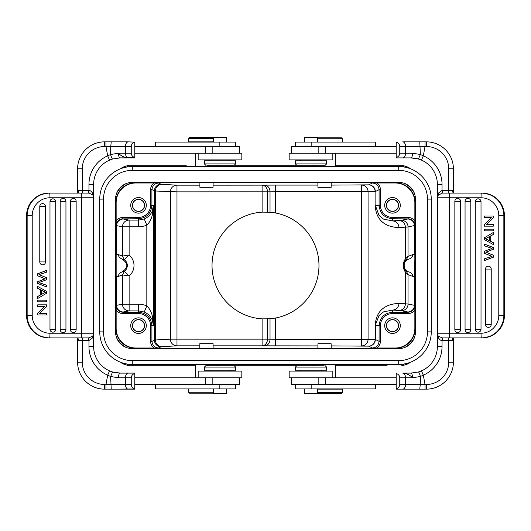 <?xml version="1.0" encoding="UTF-8"?>
<svg xmlns="http://www.w3.org/2000/svg" width="531" height="531" viewBox="0 0 531 531"><rect width="100%" height="100%" fill="white"/><g stroke="black" fill="none" stroke-linecap="round" stroke-linejoin="round"><path stroke-width="0.8" d="M270.027 318.779L275.423 318.042L275.423 339.223L270.027 339.176L270.027 318.779L262.115 318.859A53.472 53.472 0 0 1 212.028 265.5A53.472 53.472 0 0 1 262.115 212.141L270.027 212.221L270.027 191.824L275.423 191.777L275.423 212.958L270.027 212.221M88.524 193.092L88.524 190.423L88.956 190.43L88.816 193.105L48.985 193.092A22.501 22.415 90 0 0 26.57 215.599L26.57 315.401A22.501 22.415 90 0 0 48.985 337.908L88.524 337.908L88.524 340.577L82.272 340.577L82.272 362.188A22.275 22.275 0 0 0 104.554 384.471L105.988 384.471L107.674 375.178L110.607 376.492L111.238 389.143L134.781 388.964M128.25 389.143A4.679 2.808 -90 0 1 125.435 384.471L105.988 384.471L105.988 389.143L104.554 389.143A26.955 26.955 0 0 1 77.599 362.188L77.599 340.577L82.272 340.577L82.272 337.908L76.637 337.908M74.99 337.908L74.479 337.908M49.974 333.229A17.822 17.755 -90 0 1 32.218 315.401L27.147 315.401L27.147 215.599L26.55 215.599L26.55 315.401L27.147 315.401A22.501 22.415 -90 0 0 49.569 337.908A4.679 0.405 90 0 0 49.974 333.229L81.635 333.229A4.679 0.405 -90 0 1 81.23 337.908L88.816 337.895L88.956 340.57L88.524 340.577M88.816 337.895L92.567 336.203L92.567 337.902L88.956 340.57L88.956 346.597L93.635 346.597A26.51 26.51 0 0 0 109.545 370.89L107.674 375.178A31.19 31.19 0 0 1 88.956 346.597L88.956 346.597M93.35 334.849L93.635 333.229A4.679 4.679 0 0 1 92.567 336.203L92.991 335.592M92.567 337.902L93.635 333.229L93.635 346.597A26.51 26.51 0 0 0 109.545 370.89M134.781 157.714L120.145 157.893L112.572 159.001L109.545 160.11A26.51 26.51 0 0 0 93.635 184.403L93.635 333.229A4.679 4.679 0 0 1 92.567 336.203L92.613 336.15M77.599 338.459L77.592 340.577L78.409 339.601L77.4 337.915L77.599 340.544M77.592 192.501L77.599 190.423L82.272 190.423L82.272 168.812L77.599 168.812A26.955 26.955 0 0 1 102.503 141.93A26.955 26.955 0 0 0 77.599 168.812L77.592 192.541L78.409 191.399L77.599 190.423L77.599 191.638M78.409 191.399C79.311 192.209 79.046 192.773 77.599 193.078L82.272 193.092L82.272 190.423L88.524 190.423M77.274 337.908L78.741 339.296L78.409 339.601M74.479 193.092L74.971 193.092M76.663 193.092L77.274 193.092M88.816 193.105L92.567 194.797A4.679 4.679 0 0 1 92.593 194.824A4.679 4.679 0 0 1 93.635 197.771L92.567 193.098C91.246 191.226 90.044 190.337 88.956 190.43L88.956 184.403A31.19 31.19 0 0 1 107.674 155.822L110.574 154.528L110.747 146.529L125.435 146.529A4.679 2.808 -90 0 1 128.25 141.857L111.238 141.857L110.747 146.529L105.988 146.529L107.674 155.822L109.545 160.11A26.51 26.51 0 0 0 93.635 184.403A26.51 26.51 0 0 1 107.946 160.866L112.572 159.001C112.101 158.796 111.43 157.309 110.567 154.528L118.4 153.213L125.435 153.213C125.641 156.001 126.577 157.561 128.25 157.893L134.781 157.893L134.781 142.155C132.531 143.038 131.356 144.498 131.25 146.529L131.25 153.213C131.31 155.225 132.491 156.685 134.781 157.588M77.599 168.812A26.955 26.955 0 0 1 104.554 141.857L105.988 141.857L105.988 146.529L104.554 146.529A22.275 22.275 0 0 0 82.272 168.812M105.988 389.143L134.781 389.143L134.781 373.412C132.531 374.289 131.356 375.749 131.25 377.787L131.25 384.471C131.31 386.475 132.491 387.935 134.781 388.845M112.579 371.979L109.552 370.877L112.579 371.979M112.572 371.999L110.614 376.492L118.4 377.787C118.526 374.999 119.11 373.439 120.145 373.107L134.781 373.107L120.145 373.107C118.28 372.895 117.258 373.326 112.572 371.999L120.145 373.107M134.781 384.471L239.607 384.471L239.607 377.787M198.169 377.787L198.169 371.103L241.837 371.103L241.837 377.787L134.781 377.787M234.41 370.207L235.598 370.207L235.598 367.094L204.408 367.094L204.408 370.207L234.41 370.207M233.169 365.753L205.743 365.753L233.169 365.753M195.547 364.419L195.547 377.787M313.622 364.419L313.622 365.753L217.378 365.753L313.622 365.753L217.378 365.753L217.378 364.419M431.252 199.112L431.252 331.888A32.524 32.524 0 0 1 398.728 364.419L132.272 364.419A32.524 32.524 0 0 1 99.748 331.888L99.748 199.112A32.524 32.524 0 0 1 132.272 166.581L398.728 166.581A32.524 32.524 0 0 1 431.252 199.112L427.468 199.112L427.468 331.888A28.74 28.74 0 0 1 398.728 360.629L132.272 360.629A28.74 28.74 0 0 1 103.532 331.888L103.532 199.112A28.74 28.74 0 0 1 132.272 170.371L398.728 170.371A28.74 28.74 0 0 1 427.468 199.112M398.728 348.601A16.707 16.707 0 0 0 415.434 331.888L415.434 199.112A16.707 16.707 0 0 0 398.728 182.398L132.272 182.398A16.707 16.707 0 0 0 115.566 199.112L115.566 331.888A16.707 16.707 0 0 0 132.272 348.601L398.728 348.601M415.434 202.676L414.857 202.676A19.693 19.693 0 0 0 395.164 182.983L372.404 182.996C376.386 183.474 378.61 185.697 379.088 189.673L380.428 189.673L380.428 205.351L375.344 205.351L379.008 215.407L383.521 219.097L392.489 220.936A6.684 6.452 -93.7 0 1 398.94 227.62L408.054 226.956L414.844 225.429C414.366 221.454 412.136 219.223 408.16 218.745L408.16 217.411C410.987 217.524 413.224 218.726 414.857 221.015L414.844 225.429M154.176 182.983C151.886 184.615 150.685 186.846 150.572 189.673L151.912 189.673C152.39 185.697 154.614 183.474 158.596 182.996L135.836 182.983A19.693 19.693 0 0 0 116.143 202.676L116.156 225.429C116.634 221.454 118.864 219.223 122.84 218.745L122.84 217.411C120.026 217.511 117.796 218.712 116.143 221.015M206.459 182.896C197.89 182.856 197.89 182.817 206.459 182.777C215.015 182.817 215.015 182.856 206.459 182.896M199.888 182.83L199.888 187.304L213.037 187.304L213.143 182.837M324.541 182.777C315.985 182.817 315.985 182.856 324.541 182.896C333.09 182.856 333.09 182.817 324.541 182.777M317.857 182.837L317.963 187.748L331.112 187.748L331.225 182.837M414.857 202.676L414.857 221.015M384.69 205.351A7.799 7.799 0 0 0 392.489 213.143A7.799 7.799 0 0 0 400.288 205.351A7.799 7.799 0 0 0 392.489 197.552A7.799 7.799 0 0 0 384.69 205.351M414.538 276.346L414.937 253.918L415.434 253.918M415.434 277.082L414.937 277.082L414.837 254.654L414.459 254.654M414.426 276.346L412.58 276.346C412.7 274.341 411.558 272.901 409.162 272.018C402.538 270.691 402.538 260.309 409.162 258.982C411.538 258.126 412.68 256.685 412.58 254.654L408.054 256.347L406.361 259.851L409.162 258.982M121.931 259.009L124.32 259.719L122.455 256.081L124.34 259.705L129.126 254.999L122.462 256.081L118.566 254.661C118.294 256.254 119.415 257.701 121.931 259.009C128.442 263.336 128.442 267.664 121.931 271.991C119.515 272.974 118.393 274.421 118.566 276.346L116.229 276.346L116.608 276.445L116.608 305.312L116.229 305.431L116.229 276.074M116.588 254.654L118.566 254.661L116.163 254.654L116.163 276.346L118.566 276.346L122.469 274.919L124.32 271.281L121.931 271.991M404.741 261.398L403.407 265.5L405.365 272.111L408.054 274.653L408.054 304.044L405.365 303.798L405.365 272.111C402.525 267.757 402.525 263.349 405.365 258.889L404.741 261.398L406.361 259.851M409.162 272.018L406.361 271.149L404.741 269.602M406.361 271.149L408.054 274.653L412.58 276.346L414.426 276.452L414.426 305.305L408.054 304.044A6.684 6.657 -78.8 0 1 401.396 310.728L407.768 311.989A6.684 6.657 101.2 0 0 414.426 305.305L414.771 305.418A6.684 6.684 -26.6 0 1 408.087 312.102L408.16 312.255C412.136 311.777 414.366 309.546 414.844 305.571L414.771 276.074M395.164 348.601L395.164 348.017A19.693 19.693 0 0 0 414.857 328.324L414.844 305.571M404.356 347.619A21.373 21.373 0 0 0 414.452 337.53A16.707 16.707 0 0 1 404.356 347.626M126.637 347.619A16.707 16.707 0 0 1 116.541 337.517A21.373 21.373 0 0 0 126.637 347.619M116.548 193.47A16.707 16.707 0 0 1 126.637 183.381A21.373 21.373 0 0 0 116.548 193.47M130.712 205.351A7.799 7.799 0 0 0 138.511 213.143A7.799 7.799 0 0 0 146.31 205.351A7.799 7.799 0 0 0 138.511 197.552A7.799 7.799 0 0 0 130.712 205.351M153.505 205.344L152.191 211.219C150.631 214.776 147.983 217.358 144.233 218.964L146.821 225.124C149.749 222.277 151.667 218.52 152.576 213.86L153.505 205.351L153.505 325.649C153.632 325.403 153.041 318.069 152.576 317.14C151.667 312.48 149.749 308.723 146.821 305.876C145.892 305.411 141.054 303.938 138.511 304.21L122.469 304.21A6.684 6.651 -100.6 0 0 129.126 310.894L129.126 276.001L124.34 271.295L122.462 274.919L129.126 276.001A13.753 13.753 0 0 0 129.126 254.999L129.126 226.79L122.469 226.79A6.684 6.651 -79.4 0 1 129.126 220.106L138.511 220.106L138.511 217.411L122.84 217.411M138.511 217.411A12.06 12.06 -44.3 0 0 150.572 205.351L151.912 205.351L151.912 189.673L155.41 191.007L155.41 339.993L151.912 341.327C152.39 345.303 154.614 347.526 158.596 348.004L161.066 346.77A82.438 0.717 180 0 1 162.021 346.677L176.976 345.827A6.684 6.604 86.8 0 1 170.371 339.143L176.976 339.143L176.976 345.827L199.888 345.827M162.021 346.677A6.684 6.604 -93.2 0 1 155.41 339.993L170.371 339.143L170.371 191.857A6.684 6.604 93.2 0 1 176.976 185.173L176.976 191.857L155.41 191.007A6.684 6.604 -86.8 0 1 162.021 184.323A82.438 0.717 0 0 1 161.066 184.23L158.596 182.996M317.963 345.907L262.115 345.827L262.115 339.143L267.505 339.143A6.684 5.39 -89.3 0 1 262.115 345.827L213.037 345.827M363.091 165.247L358.491 165.247A2.23 2.151 90 0 0 358.485 165.247L387.145 165.247M313.622 165.247L217.378 165.247L313.622 165.247L217.378 165.247L313.622 165.247L313.622 166.581M186.315 165.247L128.741 165.247L122.621 167.258L120.67 168.725M408.379 167.285L402.259 165.247L335.453 165.247L373.339 165.247M403.938 363.994L401.695 365.753L402.259 365.753L408.359 363.742M143.855 365.753L195.547 365.753L128.741 365.753L122.615 363.735L120.67 362.275M335.453 365.753L387.145 365.753M195.547 365.753L172.509 365.753A2.23 2.151 -90 0 0 172.515 365.753L157.661 365.753M129.172 165.247L143.855 165.247M335.453 166.581L335.453 153.213M332.831 153.213L332.831 159.897L289.163 159.897L289.163 153.213L396.219 153.213M396.219 142.155L396.219 157.588C398.469 156.711 399.644 155.251 399.75 153.213L399.75 146.529C399.69 144.525 398.509 143.065 396.219 142.155L396.219 142.036M482.015 193.092C495.642 194.432 503.122 201.933 504.45 215.599L504.43 215.599A22.501 22.415 -90 0 0 482.015 193.092L442.184 193.105L442.044 190.43L448.728 190.423L448.728 168.812A22.275 22.275 0 0 0 426.446 146.529L426.446 141.857L402.75 141.857A4.679 2.808 90 0 1 405.565 146.529L399.75 146.529M396.219 157.893L410.855 157.893C411.89 157.561 412.474 156.001 412.6 153.213L420.393 154.508L419.762 141.857M418.428 159.001C413.742 157.674 412.72 158.105 410.855 157.893L418.428 159.001L420.386 154.508L423.326 155.822L425.012 146.529L425.012 141.857M418.421 159.021L421.448 160.123L418.421 159.021M399.75 153.213L405.565 153.213L405.565 146.529L426.446 146.529M448.728 168.812L453.401 168.812A26.955 26.955 0 0 0 426.446 141.857L426.446 141.857A26.955 26.955 0 0 1 453.401 168.812L453.401 190.423L452.591 191.399L453.401 192.541L453.408 190.423L448.728 190.423L448.728 193.092L454.363 193.092M453.401 339.362L453.401 340.577L448.728 340.577L448.728 362.188L453.401 362.188A26.955 26.955 0 0 1 428.497 389.07A26.955 26.955 0 0 0 453.401 362.188L453.408 338.459L452.591 339.601L453.401 340.577L453.408 338.499M452.591 339.601C451.689 338.791 451.954 338.227 453.401 337.922L448.728 337.908L448.728 340.577L442.044 340.57L442.184 337.895L438.433 336.203A4.679 4.679 0 0 1 438.407 336.176A4.679 4.679 0 0 1 437.365 333.229L437.365 184.403A26.51 26.51 0 0 0 421.455 160.11L423.326 155.822A31.19 31.19 0 0 1 442.044 184.403L442.044 190.43L438.433 193.098L437.365 197.771A4.679 4.679 0 0 1 438.433 194.797L438.433 193.098M453.653 193.092L453.401 190.456M453.726 193.092L452.259 191.704L452.591 191.399M456.01 193.092L456.521 193.092M442.184 337.895L482.015 337.908A22.501 22.415 -90 0 0 504.43 315.401L504.43 215.599L503.853 215.599A22.501 22.415 90 0 0 481.431 193.092A4.679 0.405 -90 0 0 481.026 197.771L449.365 197.771A4.679 0.405 90 0 1 449.77 193.092L442.476 193.092L442.476 190.423M442.184 193.105L438.009 195.408M437.65 196.151L437.365 197.771A4.679 4.679 0 0 1 438.433 194.797L438.387 194.85M442.044 346.597L437.365 346.597A26.51 26.51 0 0 1 421.455 370.89A26.51 26.51 0 0 0 437.365 346.597L437.365 333.229L438.433 337.902C439.754 339.774 440.956 340.663 442.044 340.57L442.044 346.597A31.19 31.19 0 0 1 423.326 375.178L420.426 376.472L420.253 384.471L425.012 384.471L423.326 375.178L421.455 370.89L418.428 371.999L423.054 370.134M456.521 337.908L456.029 337.908M454.337 337.908L453.726 337.908M442.476 337.908L442.476 340.577M453.401 362.188A26.955 26.955 0 0 1 426.446 389.143L425.012 389.143L425.012 384.471L426.446 384.471A22.275 22.275 0 0 0 448.728 362.188M410.855 373.107L418.428 371.999C418.899 372.204 419.57 373.691 420.433 376.472L412.6 377.787L405.565 377.787C405.359 374.999 404.423 373.439 402.75 373.107L410.855 373.107C411.903 373.406 412.487 374.966 412.6 377.787C409.905 374.979 406.62 373.419 402.75 373.107M419.762 389.143L420.253 384.471L405.565 384.471A4.679 2.808 90 0 1 402.75 389.143L425.012 389.143M396.219 373.286L396.219 389.143L402.75 389.143M396.219 388.845C398.469 387.962 399.644 386.502 399.75 384.471L399.75 377.787C399.69 375.775 398.509 374.315 396.219 373.412M396.219 377.787L289.163 377.787L289.163 371.103L332.831 371.103L332.831 377.787M291.393 377.787L291.393 384.471L396.219 384.471M325.403 370.207L326.592 370.207L326.592 367.094L295.402 367.094L295.402 370.207L325.403 370.207M324.169 365.753L296.743 365.753L324.169 365.753M295.256 384.471L295.256 388.924L375.351 388.924L375.351 384.471M335.453 377.787L335.453 364.419M341.473 393.604L324.541 393.604L341.473 393.604L342.362 392.708L342.362 389.143L317.571 389.143M307.383 393.378L324.541 393.604L307.608 393.604M317.571 392.708L342.362 392.708M331.225 348.163L331.112 343.696L317.963 343.696L317.857 348.163M304.429 388.924L304.429 393.378L317.571 393.378L317.571 388.924M437.571 196.404L437.365 197.771L449.365 197.771L449.365 333.229L437.365 333.229L438.029 335.638M438.433 336.203L438.433 337.902M442.044 184.403L437.365 184.403A26.51 26.51 0 0 0 423.054 160.866A26.51 26.51 0 0 1 437.365 184.403A26.51 26.51 0 0 0 421.455 160.11M491.374 217.677L484.405 224.427L484.405 226.179L493.279 226.179L493.279 224.547L486.303 224.547L493.279 217.79L493.279 216.044L484.405 216.044L484.405 217.677L491.374 217.677L484.577 217.677M486.476 224.547L493.452 217.79L493.279 216.044M493.279 226.179L493.279 224.547M493.452 234.45L493.279 232.512L484.405 237.775L484.405 239.614L493.279 244.552L493.279 242.747L490.591 241.333L490.763 235.95L493.452 234.45L493.279 232.512M493.279 244.552L493.452 242.747L490.763 241.333M493.279 230.866L493.452 229.16L484.405 229.16L484.405 230.866L493.279 230.866L493.279 229.16M481.02 201.727L475.265 201.727L475.265 329.273A2.894 2.894 0 0 0 475.285 329.618A2.887 2.874 -90 0 1 475.265 329.273L481.02 329.273L481.02 201.727A2.887 2.874 90 0 0 478.139 198.84A2.887 2.874 -90 0 0 476.871 199.132A2.887 2.874 90 0 0 475.285 201.382A2.894 2.894 0 0 0 475.265 201.727A2.887 2.874 90 0 1 475.285 201.382M481.02 329.273A2.887 2.874 90 0 1 476.871 331.868A2.887 2.874 -90 0 1 475.285 329.618M457.722 332.552A2.887 2.874 90 0 1 454.848 329.665L454.848 201.335A2.887 2.874 90 0 1 456.461 198.74A2.887 2.874 -90 0 1 457.722 198.448A2.887 2.874 90 0 1 460.596 201.335L460.596 329.665A2.887 2.874 -90 0 1 457.722 332.552M470.811 201.335L465.056 201.335L465.056 329.665A2.894 2.894 0 0 0 465.076 330.003A2.887 2.874 -90 0 1 465.056 329.665L470.811 329.665L470.811 201.335A2.887 2.874 90 0 0 467.93 198.448A2.887 2.874 -90 0 0 466.663 198.747A2.887 2.874 90 0 0 465.076 200.997A2.894 2.894 0 0 0 465.056 201.335A2.887 2.874 90 0 1 465.076 200.997M470.811 329.665A2.887 2.874 90 0 1 466.663 332.253A2.887 2.874 -90 0 1 465.076 330.003M491.228 269.064L485.473 269.064L485.473 324.487A2.894 2.894 0 0 0 485.493 324.826A2.887 2.874 -90 0 1 485.473 324.487L491.228 324.487L491.228 269.064A2.887 2.874 90 0 0 488.347 266.177A2.887 2.874 -90 0 0 487.08 266.476A2.887 2.874 90 0 0 485.493 268.719A2.894 2.894 0 0 0 485.473 269.064A2.887 2.874 90 0 1 485.493 268.719M491.228 324.487A2.887 2.874 90 0 1 487.08 327.076A2.887 2.874 -90 0 1 485.493 324.826M484.405 260.602L493.452 257.183L493.452 255.205L485.984 252.218L493.452 249.225L493.452 247.585L484.405 244.061L493.279 247.585L493.279 249.231L485.805 252.218L493.279 255.205L493.279 257.183L484.405 260.602L484.405 258.856L492.038 256.354L484.405 253.327L484.405 251.269L492.038 248.428L484.405 245.773M490.591 241.333L490.591 235.95L493.279 234.45M489.635 240.742L485.334 238.731L489.635 240.842L489.635 236.481L487.173 237.822L489.635 236.574M487.179 237.822L485.314 238.738M485.507 238.731L487.352 237.822M484.405 245.767L484.405 244.061M396.219 146.529L291.393 146.529L291.393 153.213M296.59 160.793L295.402 160.793L295.402 163.906L326.592 163.906L326.592 160.793L296.59 160.793M297.831 165.247L325.257 165.247L297.831 165.247M375.351 146.529L375.351 142.076L295.256 142.076L295.256 146.529M317.571 142.076L317.571 137.622L304.429 137.622L304.429 142.076M317.571 138.737L342.362 138.737L342.362 142.076M342.362 138.737L341.473 137.841L324.541 137.841L341.473 137.841M317.571 137.841L324.541 137.841L317.571 137.841M262.115 212.141L262.115 185.173A6.684 5.39 -90.7 0 1 267.505 191.857L267.505 212.068M275.423 318.042A53.472 53.472 0 0 0 275.423 212.958M275.423 345.907L275.423 339.223L368.083 339.223A6.684 6.458 -88.1 0 1 361.624 345.907L361.624 185.093A6.684 6.458 -91.9 0 1 368.083 191.777L275.423 191.777L275.423 185.093L317.963 185.093M331.112 345.907L368.667 346.139A6.684 6.458 91.9 0 0 375.118 339.455L368.083 339.223L368.083 191.777L375.118 191.545L375.118 205.351C375.749 212.493 377.906 226.558 398.94 227.62M398.907 310.482A6.684 6.452 93.7 0 0 405.365 303.798L398.94 303.38C377.846 304.495 375.775 318.481 375.118 325.649L375.344 339.455A6.684 6.684 -63.4 0 1 368.667 346.139L372.404 348.004L376.824 348.017C379.114 346.385 380.315 344.154 380.428 341.327L380.428 325.649A12.06 12.06 -45.1 0 1 392.489 313.589L392.489 310.064L398.907 310.482A82.451 1.44 180 0 1 401.396 310.728M392.329 312.255L408.16 312.255L408.16 313.589C410.974 313.489 413.204 312.288 414.857 309.985M395.164 348.017L376.824 348.017M384.69 325.649A7.799 7.799 0 0 0 392.489 333.448A7.799 7.799 0 0 0 400.288 325.649A7.799 7.799 0 0 0 392.489 317.857A7.799 7.799 0 0 0 384.69 325.649M122.469 274.919L122.469 304.21L116.608 305.312A6.684 6.651 -100.6 0 0 123.258 311.989A82.458 1.44 180 0 0 122.913 312.115L122.84 312.255C118.864 311.777 116.634 309.546 116.156 305.571L116.143 328.324A19.693 19.693 0 0 0 135.836 348.017L158.596 348.004M206.459 348.223C215.015 348.183 215.015 348.144 206.459 348.104C197.91 348.144 197.91 348.183 206.459 348.223M213.143 348.163L213.037 343.252L199.888 343.252L199.775 348.163M324.541 348.223C333.09 348.183 333.09 348.144 324.541 348.104C315.985 348.144 315.985 348.183 324.541 348.223M380.428 325.649L375.344 325.649L375.344 339.455L379.088 341.327C378.61 345.303 376.386 347.526 372.404 348.004M398.94 303.38A6.684 6.452 -86.3 0 1 392.489 310.064L383.521 311.903L379.008 315.593L375.118 325.649M115.566 277.082L116.063 277.082L116.163 265.5L116.063 253.918L115.566 253.918M116.608 276.346L118.446 276.346M116.608 254.654L116.229 254.634L116.608 254.654M412.567 254.654L414.426 254.654M398.907 220.518A6.684 6.452 86.3 0 1 405.365 227.202L405.365 258.889L408.054 256.347L408.054 226.956A6.684 6.657 -101.2 0 0 401.396 220.272A82.458 1.44 -0 0 1 398.907 220.518L392.489 220.936L392.489 218.745C384.364 217.936 379.897 213.475 379.101 205.351M372.404 182.996L368.667 184.861A6.684 6.684 -116.6 0 1 375.344 191.545L379.088 189.673L379.088 205.504M116.229 254.926L116.229 225.569L122.469 226.79L122.469 256.081M116.156 225.429L116.229 225.569A6.684 6.684 153.4 0 1 122.913 218.885A82.458 1.44 0 0 0 123.258 219.011L129.126 220.106L129.126 226.79L138.511 226.79C141.339 226.783 144.113 226.233 146.821 225.124L146.821 305.876L144.233 312.036C148.793 314.133 149.775 315.726 152.191 319.781L153.505 325.656M152.191 319.781L152.576 317.14M152.191 211.219L152.576 213.86M154.176 348.017C151.859 346.398 150.658 344.161 150.572 341.327L150.572 325.649A12.06 12.06 -134.3 0 0 138.511 313.589L122.84 313.589C120.013 313.489 117.782 312.288 116.143 309.985M130.712 325.649A7.799 7.799 0 0 0 138.511 333.448A7.799 7.799 0 0 0 146.31 325.649A7.799 7.799 0 0 0 138.511 317.857A7.799 7.799 0 0 0 130.712 325.649M132.451 325.649A6.06 6.06 0 0 0 138.511 331.709A6.06 6.06 0 0 0 144.571 325.649A6.06 6.06 0 0 0 138.511 319.596A6.06 6.06 0 0 0 132.451 325.649M132.604 325.649A5.907 5.907 0 0 1 138.511 319.742A5.907 5.907 0 0 1 144.419 325.649A5.907 5.907 0 0 1 138.511 331.563A5.907 5.907 0 0 1 132.604 325.649M386.429 325.649A6.06 6.06 0 0 0 392.489 331.709A6.06 6.06 0 0 0 398.549 325.649A6.06 6.06 0 0 0 392.489 319.596A6.06 6.06 0 0 0 386.429 325.649M386.581 325.649A5.907 5.907 0 0 1 392.489 319.742A5.907 5.907 0 0 1 398.396 325.649A5.907 5.907 0 0 1 392.489 331.563A5.907 5.907 0 0 1 386.581 325.649M132.451 205.351A6.06 6.06 0 0 0 138.511 211.404A6.06 6.06 0 0 0 144.571 205.351A6.06 6.06 0 0 0 138.511 199.291A6.06 6.06 0 0 0 132.451 205.351M132.604 205.351A5.907 5.907 0 0 1 138.511 199.437A5.907 5.907 0 0 1 144.419 205.351A5.907 5.907 0 0 1 138.511 211.258A5.907 5.907 0 0 1 132.604 205.351M386.429 205.351A6.06 6.06 0 0 0 392.489 211.404A6.06 6.06 0 0 0 398.549 205.351A6.06 6.06 0 0 0 392.489 199.291A6.06 6.06 0 0 0 386.429 205.351M386.581 205.351A5.907 5.907 0 0 1 392.489 199.437A5.907 5.907 0 0 1 398.396 205.351A5.907 5.907 0 0 1 392.489 211.258A5.907 5.907 0 0 1 386.581 205.351M155.649 384.471L155.649 388.924L235.744 388.924L235.744 384.471M213.429 388.924L213.429 393.378L226.571 393.378L226.571 388.924M213.429 392.263L188.638 392.263L188.638 388.924M188.638 392.263L189.527 393.159L206.459 393.159L189.527 393.159M213.429 393.159L206.459 393.159L213.429 393.159M107.946 370.134A26.51 26.51 0 0 1 93.635 346.597A26.51 26.51 0 0 0 107.946 370.134M120.145 157.893C119.097 157.594 118.513 156.034 118.4 153.213C121.095 156.021 124.38 157.581 128.25 157.893L120.145 157.893M111.238 141.857L105.988 141.857M134.781 142.155L128.25 141.857M134.781 153.213L241.837 153.213L241.837 159.897L198.169 159.897L198.169 153.213M239.607 153.213L239.607 146.529L134.781 146.529M205.597 160.793L204.408 160.793L204.408 163.906L235.598 163.906L235.598 160.793L205.597 160.793M206.831 165.247L234.257 165.247L206.831 165.247M235.744 146.529L235.744 142.076L155.649 142.076L155.649 146.529M217.378 166.581L217.378 165.247M195.547 153.213L195.547 166.581M189.527 137.396L206.459 137.396L189.527 137.396L188.638 138.292L188.638 141.857L213.429 141.857M223.617 137.622L206.459 137.396L223.392 137.396M213.429 138.292L188.638 138.292M226.571 142.076L226.571 137.622L213.429 137.622L213.429 142.076M93.429 334.596L93.635 333.229L81.635 333.229L81.635 197.771L93.635 197.771L92.971 195.362M92.567 194.797L92.567 193.098M39.626 313.323L46.595 306.573L46.595 304.821L37.721 304.821L37.721 306.453L44.697 306.453L37.721 313.21L37.721 314.956L46.595 314.956L46.595 313.323L39.626 313.323L46.423 313.323M44.524 306.453L37.548 313.21L37.721 314.956M37.721 304.821L37.721 306.453M37.548 296.55L37.721 298.488L46.595 293.225L46.595 291.386L37.721 286.448L37.721 288.253L40.409 289.667L40.237 295.05L37.548 296.55L37.721 298.488M37.721 286.448L37.548 288.253L40.237 289.667M37.721 300.134L37.548 301.84L46.595 301.84L46.595 300.134L37.721 300.134L37.721 301.84M49.98 329.273L55.735 329.273L55.735 201.727A2.894 2.894 0 0 0 55.715 201.382A2.887 2.874 90 0 1 55.735 201.727L49.98 201.727L49.98 329.273A2.887 2.874 -90 0 0 52.861 332.16A2.887 2.874 90 0 0 54.129 331.868A2.887 2.874 -90 0 0 55.715 329.618A2.894 2.894 0 0 0 55.735 329.273A2.887 2.874 -90 0 1 55.715 329.618M49.98 201.727A2.887 2.874 -90 0 1 54.129 199.132A2.887 2.874 90 0 1 55.715 201.382M73.278 198.448A2.887 2.874 -90 0 1 74.546 198.747A2.887 2.874 90 0 1 76.152 201.335L76.152 329.665A2.887 2.874 90 0 1 76.132 330.003A2.894 2.894 0 0 0 76.152 329.665L70.404 329.665L70.404 201.335A2.887 2.874 -90 0 1 73.278 198.448M70.404 329.665A2.887 2.874 -90 0 0 74.539 332.26A2.887 2.874 90 0 0 76.132 330.003M60.189 329.665L65.944 329.665L65.944 201.335A2.894 2.894 0 0 0 65.924 200.997A2.887 2.874 90 0 1 65.944 201.335L60.189 201.335L60.189 329.665A2.887 2.874 -90 0 0 63.07 332.552A2.887 2.874 90 0 0 64.337 332.253A2.887 2.874 -90 0 0 65.924 330.003A2.894 2.894 0 0 0 65.944 329.665A2.887 2.874 -90 0 1 65.924 330.003M60.189 201.335A2.887 2.874 -90 0 1 64.337 198.747A2.887 2.874 90 0 1 65.924 200.997M39.772 261.936L45.527 261.936L45.527 206.513A2.894 2.894 0 0 0 45.507 206.174A2.887 2.874 90 0 1 45.527 206.513L39.772 206.513L39.772 261.936A2.887 2.874 -90 0 0 42.653 264.823A2.887 2.874 90 0 0 43.92 264.524A2.887 2.874 -90 0 0 45.507 262.281A2.894 2.894 0 0 0 45.527 261.936A2.887 2.874 -90 0 1 45.507 262.281M39.772 206.513A2.887 2.874 -90 0 1 43.92 203.924A2.887 2.874 90 0 1 45.507 206.174M46.595 270.398L37.548 273.817L37.548 275.795L45.016 278.782L37.548 281.775L37.548 283.415L46.595 286.939L37.721 283.415L37.721 281.769L45.195 278.782L37.721 275.795L37.721 273.817L46.595 270.398L46.595 272.144L38.962 274.646L46.595 277.673L46.595 279.731L38.962 282.572L46.595 285.227M40.409 289.667L40.409 295.05L37.721 296.55M41.365 290.258L45.666 292.269L41.365 290.158L41.365 294.519L43.827 293.178L41.365 294.426M43.821 293.178L45.686 292.262M45.493 292.269L43.648 293.178M46.595 285.233L46.595 286.939M478.345 198.84L477.986 198.84M457.928 198.448L457.569 198.448M468.136 198.448L467.778 198.448M488.553 266.177L488.195 266.177M122.84 313.589L122.84 312.255L138.511 312.255L138.511 310.894L129.126 310.894L123.258 311.989M52.655 332.16L53.014 332.16M73.072 332.552L73.431 332.552M62.864 332.552L63.222 332.552M42.447 264.823L42.805 264.823M275.549 185.093L264.637 185.14A6.684 5.39 89.3 0 1 270.027 191.824L176.976 191.857L176.976 339.143L262.115 339.143L262.115 318.859M267.505 318.932L267.505 339.143L270.027 339.176A6.684 5.39 90.7 0 1 264.637 345.86M104.554 384.471L104.554 389.143A26.955 26.955 0 0 1 77.599 362.188L82.272 362.188M32.218 215.599L27.147 215.599A22.501 22.415 -90 0 1 49.569 193.092A4.679 0.405 90 0 1 49.974 197.771A17.822 17.755 -90 0 0 32.218 215.599L32.218 315.401M48.985 193.092L48.985 193.092C35.358 194.432 27.877 201.933 26.55 215.599M81.23 193.092A4.679 0.405 -90 0 1 81.635 197.771L49.974 197.771M104.554 141.857L104.554 146.529M128.25 373.107A4.679 2.808 90 0 0 125.435 377.787L118.4 377.787M131.25 377.787L125.435 377.787L125.435 384.471L131.25 384.471M205.245 384.471L205.245 377.787M212.838 384.471L212.838 377.787M398.728 364.419L398.728 360.629M427.468 331.888L431.252 331.888M398.728 170.371L398.728 166.581M132.272 166.581L132.272 170.371M103.532 199.112L99.748 199.112M99.748 331.888L103.532 331.888M132.272 360.629L132.272 364.419M414.459 193.483A21.373 21.373 0 0 0 404.356 183.381M415.202 253.918L415.202 202.676A20.039 20.039 0 0 0 395.164 182.637L395.164 182.398M135.836 182.398L135.836 182.983M395.164 182.983L395.164 182.637L135.836 182.637A20.039 20.039 0 0 0 115.798 202.676L115.566 202.676M375.118 205.351L375.118 191.545A6.684 6.458 88.1 0 0 368.667 184.861L331.112 185.093M264.637 185.14L213.037 185.173M162.021 184.323L176.976 185.173L199.888 185.173M408.16 217.411L392.489 217.411A12.06 12.06 -135.2 0 1 380.428 205.351M380.428 189.673C380.349 186.839 379.147 184.609 376.824 182.983M392.489 217.411L392.489 218.745L408.087 218.898A82.458 1.44 -0 0 1 407.768 219.011L401.396 220.272M408.087 218.898A6.684 6.684 -153.4 0 1 414.771 225.582L414.771 254.926M414.837 265.5L414.837 254.654M414.857 328.324L415.202 328.324L415.202 277.082M115.566 328.324L115.798 328.324A20.039 20.039 0 0 0 135.836 348.363L395.164 348.363A20.039 20.039 0 0 0 415.202 328.324L415.434 328.324M135.836 348.017L135.836 348.601M116.143 202.676L115.798 202.676L115.798 253.918M150.572 205.351L150.572 189.673M138.671 218.745L122.913 218.885M144.233 218.964L138.511 220.106L138.511 226.79M138.511 218.739C146.636 217.936 151.103 213.475 151.906 205.351L153.505 205.351M153.505 325.649L151.912 325.649L151.912 341.327L150.572 341.327M161.066 346.77A6.684 6.684 63.4 0 1 154.382 340.086L154.382 190.914A6.684 6.684 116.6 0 1 161.066 184.23M401.695 165.247L403.938 167.006M129.305 365.753L127.062 363.994M127.062 167.006L129.305 165.247M402.75 157.893A4.679 2.808 -90 0 0 405.565 153.213L412.6 153.213M481.026 197.771A17.822 17.755 90 0 1 498.782 215.599L503.853 215.599L503.853 315.401A22.501 22.415 90 0 1 481.431 337.908A4.679 0.405 -90 0 1 481.026 333.229A17.822 17.755 90 0 0 498.782 315.401L498.782 215.599M498.782 315.401L504.45 315.401L504.45 215.599M482.015 337.908L482.015 337.908C495.642 336.568 503.122 329.067 504.45 315.401M449.77 337.908A4.679 0.405 90 0 1 449.365 333.229L481.026 333.229M426.446 389.143L426.446 384.471M399.75 384.471L405.565 384.471L405.565 377.787L399.75 377.787M325.755 377.787L325.755 384.471M318.162 377.787L318.162 384.471M311.166 388.924L311.166 384.471M454.868 330.003A2.894 2.894 0 0 1 454.848 329.665L460.596 329.665M460.596 201.335L454.848 201.335A2.894 2.894 0 0 1 454.868 200.997M325.755 146.529L325.755 153.213M318.162 146.529L318.162 153.213M311.166 146.529L311.166 142.076M408.16 313.589L392.489 313.589M392.489 312.261C384.364 313.064 379.897 317.525 379.101 325.649L379.088 341.327L380.428 341.327M115.798 277.082L115.798 328.324L116.143 328.324M116.156 305.571L116.229 305.431A6.684 6.684 26.6 0 0 122.913 312.115M116.163 265.5L116.163 276.346M124.32 271.281A7.069 7.069 0 0 0 124.32 259.719M118.353 254.654L116.608 254.548L116.608 225.688A6.684 6.651 -79.4 0 1 123.258 219.011M407.768 219.011A6.684 6.657 78.8 0 1 414.426 225.695L414.426 254.548L412.58 254.654M150.572 325.649L151.912 325.649C151.103 317.525 146.636 313.064 138.511 312.261L138.511 313.589M138.511 304.21L138.511 310.894L144.233 312.036M219.834 384.471L219.834 388.924M131.25 146.529L125.435 146.529L125.435 153.213L131.25 153.213M205.245 153.213L205.245 146.529M212.838 153.213L212.838 146.529M219.834 142.076L219.834 146.529M125.435 146.529L110.747 146.529M93.635 184.403L88.956 184.403M76.132 200.997A2.894 2.894 0 0 1 76.152 201.335L70.404 201.335M93.35 334.842L92.879 335.778M26.55 315.401C27.877 329.067 35.358 336.568 48.985 337.908M77.407 193.085L77.592 192.541M107.129 389.143L110.136 389.143M209.307 371.103L209.307 370.207M230.693 371.103L230.693 370.207M205.743 365.753L204.408 367.094M234.257 365.753L235.598 367.094M410.33 168.725L408.392 167.265M408.445 363.689L410.33 362.275M420.864 141.857L423.871 141.857M453.454 193.052L453.401 192.541M437.65 196.158L438.121 195.222M453.593 337.915L453.408 338.459M420.871 389.143L423.897 389.143M300.307 371.103L300.307 370.207M321.693 371.103L321.693 370.207M296.743 365.753L295.402 367.094M325.257 365.753L326.592 367.094M437.365 333.229L437.537 334.477M437.61 334.716L438.002 335.579M321.693 159.897L321.693 160.793M300.307 159.897L300.307 160.793M325.257 165.247L326.592 163.906M296.743 165.247L295.402 163.906M107.103 141.857L110.129 141.857M230.693 159.897L230.693 160.793M209.307 159.897L209.307 160.793M234.257 165.247L235.598 163.906M205.743 165.247L204.408 163.906M93.635 197.771L93.463 196.523M93.39 196.284L92.998 195.421"/></g></svg>
